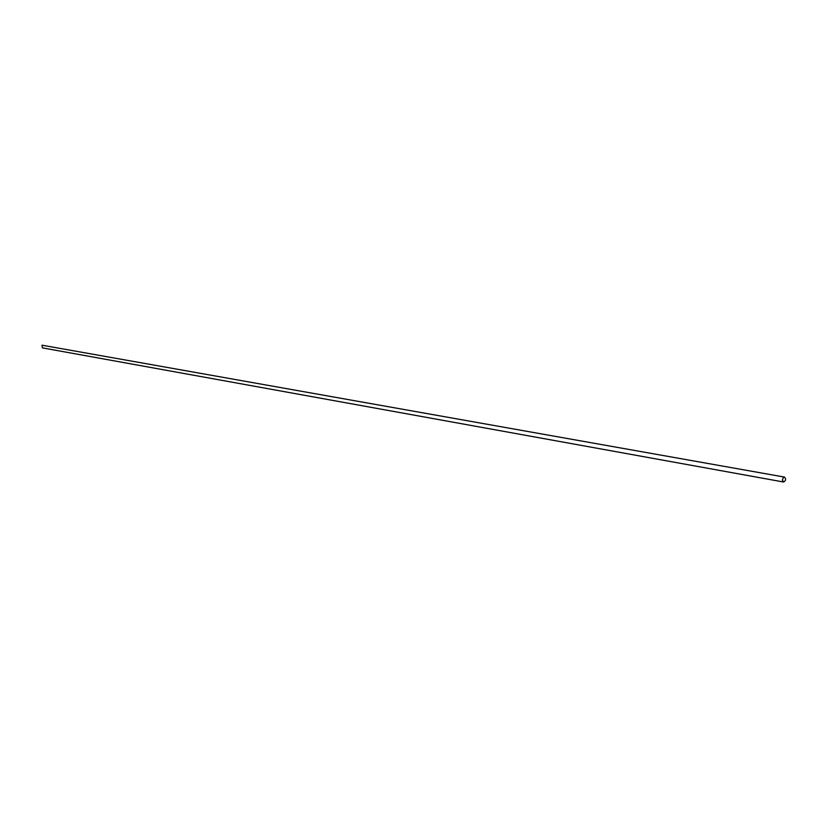 <?xml version="1.0" encoding="UTF-8"?>
<svg xmlns="http://www.w3.org/2000/svg" width="827" height="827" viewBox="0 0 827 827"><rect width="100%" height="100%" fill="white"/><g stroke="black" fill="none" stroke-linecap="round" stroke-linejoin="round"><path stroke-width="1.24" d="M783.355 477.479L784.472 477.076C786.188 479.081 785.888 480.725 783.582 482.007L782.404 480.125L783.355 477.479M783.582 482.007L42.394 347.867L42.022 345.2L784.472 477.076"/></g></svg>
